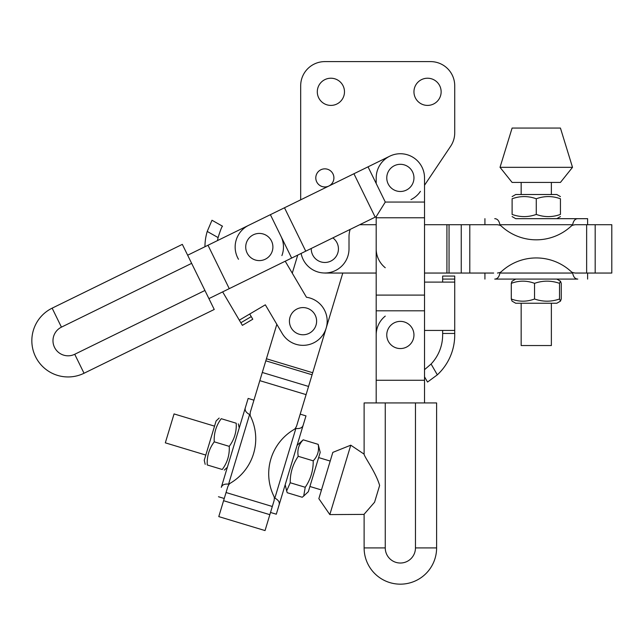 <?xml version="1.0" encoding="UTF-8"?>
<svg xmlns="http://www.w3.org/2000/svg" width="644" height="644" viewBox="0 0 644 644"><rect width="100%" height="100%" fill="white"/><g stroke="black" fill="none" stroke-linecap="round" stroke-linejoin="round"><path stroke-width="0.97" d="M311.261 248.463A13.596 13.596 0 0 0 330.831 261.086A13.596 13.596 0 0 0 332.843 237.894M454.728 132.801L454.728 85.773A24.166 24.166 0 0 0 430.57 61.607L324.85 61.607A24.166 24.166 0 0 0 300.684 85.773L300.684 199.833L300.684 85.773A24.166 24.166 0 0 1 324.85 61.607L430.57 61.607A24.166 24.166 0 0 1 454.728 85.773L454.728 132.801A24.166 24.166 0 0 1 450.647 146.244L424.525 185.247M301.118 253.438A24.166 24.166 0 0 0 349.008 248.882L349.008 236.799A24.166 24.166 0 0 1 350.175 229.401M376.193 183.5L376.193 177.897A24.166 24.166 0 0 1 389.725 156.202A24.166 24.166 0 0 1 424.525 177.897A24.166 24.166 0 0 0 389.725 156.202L368.03 166.836L385.289 202.063L376.193 216.65L208.914 298.615M441.14 91.81A13.596 13.596 0 0 0 420.749 80.041A13.596 13.596 0 0 0 420.749 103.587A13.596 13.596 0 0 0 441.14 91.81M344.484 91.81A13.596 13.596 0 0 0 324.093 80.041A13.596 13.596 0 0 0 324.093 103.587A13.596 13.596 0 0 0 344.484 91.81M410.993 199.6A24.166 24.166 0 0 0 420.435 191.349M324.85 186.961A9.064 9.064 0 0 0 332.69 173.373A9.064 9.064 0 0 0 317.001 173.373A9.064 9.064 0 0 0 328.834 186.036A9.064 9.064 0 0 0 330.984 171.232A9.064 9.064 0 0 0 316.405 174.613A9.064 9.064 0 0 0 324.85 186.961M245.308 407.837L221.303 487.339C222.164 484.803 224.587 483.741 228.58 484.151L249.598 414.511C246.048 412.651 244.615 410.421 245.308 407.837L248.149 398.427L245.308 407.837C244.615 410.421 246.048 412.651 249.598 414.511L250.089 414.664L250.307 412.192L259.822 380.652L306.093 394.627L342.793 273.048L376.193 273.048M376.193 224.716L359.73 224.716M222.647 291.885L239.31 320.157L265.336 304.821L276.831 324.326L259.822 380.652M306.093 394.627L296.57 426.159L295.379 428.332L295.87 428.477C299.854 428.896 302.278 427.833 303.139 425.29L305.981 415.887L303.139 425.29C302.278 427.833 299.854 428.896 295.87 428.477L274.843 498.118C278.393 499.986 279.826 502.207 279.134 504.799L303.139 425.29M297.729 255.096L292.271 273.185M269.844 514.669L265.046 530.576L218.783 516.609L223.581 500.702L269.844 514.669L274.143 500.444L274.36 497.973A6.038 6.038 0 0 0 273.797 496.073A51.351 51.351 0 0 1 293.865 429.604A6.038 6.038 0 0 0 295.379 428.332M250.089 414.664A6.038 6.038 0 0 0 250.645 416.555A51.351 51.351 0 0 1 230.576 483.024A6.038 6.038 0 0 0 229.063 484.304L227.879 486.478L223.581 500.702M238.497 259.282A24.166 24.166 0 0 1 248.681 225.311M281.009 236.38A24.166 24.166 0 0 1 281.903 255.596M285.22 261.223L306.455 297.254A24.166 24.166 0 0 1 323.095 334.63A24.166 24.166 0 0 1 282.201 333.447L265.336 304.821L249.719 314.022L252.786 319.223L242.377 325.357L240.848 322.757L251.257 316.623M493.682 273.048L469.79 273.048L469.79 224.716L424.525 224.716M424.525 273.048L469.79 273.048M204.945 246.741A54.37 54.37 0 0 1 207.223 231.438L211.989 220.248L207.223 231.438L218.091 237.58A42.287 42.287 0 0 0 217.519 240.582M218.091 237.58C220.312 230.504 221.786 226.712 222.502 226.197L211.989 220.248M239.31 320.157L240.848 322.757M316.615 321.171A13.596 13.596 0 0 1 296.224 332.948A13.596 13.596 0 0 1 296.224 309.402A13.596 13.596 0 0 1 316.615 321.171M279.134 504.799L276.3 514.202L279.134 504.799C279.826 502.207 278.393 499.986 274.843 498.118L274.36 497.973M286.652 490.905L285.203 484.707L297.077 445.382L303.195 439.828C298.752 444.481 297.093 449.971 298.22 456.306C292.77 464.276 290.114 473.099 290.235 482.75L286.652 490.905L287.224 492.724L302.221 497.249L303.702 496.049L305.232 487.275C310.674 479.305 313.338 470.49 313.209 460.83C317.653 456.177 319.311 450.687 318.184 444.352L320.205 452.37L308.339 491.694L303.702 496.049M238.288 423.849L239.246 427.922L227.372 467.254L224.321 470.112M229.063 484.304L228.58 484.151C224.587 483.741 222.164 484.803 221.303 487.339M84.034 373.254A36.249 36.249 0 0 1 35.533 356.655A36.249 36.249 0 0 1 52.14 308.162L61.438 327.144A15.102 15.102 0 0 0 54.523 347.358A15.102 15.102 0 0 0 74.728 354.272L84.034 373.254L214.235 309.466L84.034 373.254M214.235 309.466L182.333 244.366L52.14 308.162M368.03 166.836L207.996 245.243L229.256 288.649M207.996 245.243L187.654 255.217M270.383 214.677L291.643 258.075M284.487 207.771L305.747 251.168M353.926 173.743L375.186 217.141M272.903 247.014A13.596 13.596 0 0 1 252.52 258.783A13.596 13.596 0 0 1 252.52 235.237A13.596 13.596 0 0 1 272.903 247.014M424.525 177.897L424.525 202.063L385.289 202.063M424.525 202.063L424.525 217.769L376.193 217.769L376.193 216.65M364.118 454.318L364.118 402.935L364.118 454.318C364.818 457.61 375.846 472.374 379.63 485.471L374.575 502.223L364.118 514.242L364.118 547.915A36.249 36.249 0 0 0 400.359 584.164A36.249 36.249 0 0 0 436.608 547.915L436.608 402.935L415.461 402.935L415.461 547.915L436.608 547.915A36.249 36.249 0 0 1 400.359 584.164A36.249 36.249 0 0 1 364.118 547.915L385.257 547.915A15.102 15.102 0 0 0 400.359 563.025A15.102 15.102 0 0 0 415.461 547.915M214.541 426.143L174.057 413.923L165.323 442.839L205.806 455.058M332.819 452.386L318.852 498.657L329.825 514.588L350.771 445.189L332.819 452.386M364.118 514.242L364.118 547.915M521.165 303.252L521.165 345.538L551.369 345.538L551.369 303.252M512.109 182.429L560.433 182.429L572.516 167.327L500.026 167.327L512.109 182.429M500.026 167.327L512.109 128.059L560.433 128.059L572.516 167.327M400.359 191.493A13.596 13.596 0 0 0 412.136 171.103A13.596 13.596 0 0 0 388.59 171.103A13.596 13.596 0 0 0 400.359 191.493M387.004 337.496A13.596 13.596 0 0 0 409.23 345.273A13.596 13.596 0 0 0 404.851 322.137A13.596 13.596 0 0 0 387.004 337.496M512.109 196.605L515.731 194.512L556.81 194.512L560.433 196.605M560.433 198.763C560.433 195.857 560.433 195.857 560.433 198.763C560.433 195.857 560.433 195.857 560.433 198.763C552.383 195.857 544.325 195.857 536.267 198.763C528.217 195.857 520.159 195.857 512.109 198.763C512.109 195.857 512.109 195.857 512.109 198.763C512.109 195.857 512.109 195.857 512.109 198.763L512.109 214.428C520.159 217.334 528.217 217.334 536.267 214.428C544.325 217.334 552.383 217.334 560.433 214.428C560.433 217.334 560.433 217.334 560.433 214.428C560.433 217.334 560.433 217.334 560.433 214.428L560.433 198.763M512.109 214.428C512.109 217.334 512.109 217.334 512.109 214.428C512.109 217.334 512.109 217.334 512.109 214.428M560.433 216.585L556.81 218.678L515.731 218.678L512.109 216.585M536.267 198.763L536.267 214.428M560.481 301.134L556.81 303.252L515.731 303.252L512.061 301.134L511.288 299.001C519.04 301.907 526.792 301.907 534.544 299.001C542.868 301.907 551.2 301.907 559.523 299.001L560.481 301.134L561.254 299.001L561.254 283.344L560.481 281.211L559.523 283.344C551.2 280.43 542.868 280.43 534.544 283.344C526.792 280.43 519.04 280.43 511.288 283.344L512.061 281.211L515.731 279.085L556.81 279.085L560.481 281.211M559.523 299.001L559.523 283.344M534.544 299.001L534.544 283.344M511.288 299.001L511.288 283.344M595.185 273.048L595.185 224.716L611.8 224.716L611.8 273.048L575.068 273.048L572.645 272.541L572.645 273.048C573.401 276.984 575.116 278.997 577.797 279.085C575.116 278.997 573.401 276.984 572.645 273.048L499.897 273.048C499.14 276.984 497.426 278.997 494.745 279.085L577.797 279.085M497.474 273.048L499.897 272.541A6.038 6.038 0 0 0 501.555 271.454A51.351 51.351 0 0 1 570.986 271.454A6.038 6.038 0 0 0 572.645 272.541M515.731 279.085L494.745 279.085C497.426 278.997 499.14 276.984 499.897 273.048L499.897 272.541M572.645 225.231A6.038 6.038 0 0 0 570.986 226.31A51.351 51.351 0 0 1 501.555 226.31A6.038 6.038 0 0 0 499.897 225.231L499.897 224.716C499.14 220.779 497.426 218.767 494.745 218.678C497.426 218.767 499.14 220.779 499.897 224.716L572.645 224.716C573.401 220.779 575.116 218.767 577.797 218.678L587.618 218.678L577.797 218.678C575.116 218.767 573.401 220.779 572.645 224.716L572.645 225.231L575.068 224.716L595.185 224.716M469.79 224.716L497.474 224.716L499.897 225.231M577.797 218.678L515.731 218.678M376.193 334.969A24.166 24.166 0 0 1 385.257 316.107M454.728 279.085L454.728 282.112L424.525 282.112L442.645 282.112L442.645 276.067L454.728 276.067L454.728 279.085L442.645 279.085M431.086 364.021A42.287 42.287 0 0 0 442.645 334.969L442.645 333.455L454.728 333.455L454.728 334.969A54.37 54.37 0 0 1 437.332 374.84L427.544 382.053L437.332 374.84L431.086 364.021L424.525 369.672M454.728 333.455L454.728 330.436L424.525 330.436M442.645 330.436L442.645 333.455M454.728 282.112L454.728 330.436M385.257 267.743A24.166 24.166 0 0 1 376.193 248.882M364.118 402.935L415.461 402.935M376.193 402.935L376.193 217.769M424.525 217.769L424.525 402.935M424.525 380.274L376.193 380.274M424.525 310.802L376.193 310.802M424.525 295.097L376.193 295.097M205.195 464.34L204.237 460.267L210.169 440.601L216.11 420.943L219.161 418.077M207.255 464.968C204.478 464.123 204.478 464.123 207.255 464.968C204.478 464.123 204.478 464.123 207.255 464.968L222.252 469.492C227.364 462.617 229.691 454.914 229.24 446.356C234.352 439.49 236.678 431.778 236.219 423.229C239.005 424.066 239.005 424.066 236.219 423.229C239.005 424.066 239.005 424.066 236.219 423.229L221.23 418.697C216.118 425.571 213.784 433.283 214.243 441.832C209.131 448.699 206.804 456.411 207.255 464.968M221.23 418.697C218.445 417.859 218.445 417.859 221.23 418.697C218.445 417.859 218.445 417.859 221.23 418.697M222.252 469.492C225.038 470.329 225.038 470.329 222.252 469.492C225.038 470.329 225.038 470.329 222.252 469.492M214.243 441.832L229.24 446.356M318.184 444.352L303.195 439.828M305.232 487.275L290.235 482.75M313.209 460.83L298.22 456.306M266.431 358.764L312.702 372.731M226.052 492.523L272.315 506.49M324.85 273.048L342.793 273.048M262.293 372.474L308.557 386.448M265.811 360.809L312.082 374.776M191.638 263.356L61.438 327.144L191.638 263.356M204.929 290.476L74.728 354.272M446.92 273.048L446.92 224.716M586.644 273.048L586.644 224.716M461.249 273.048L461.249 224.716M449.053 273.048L449.053 224.716M385.257 402.935L385.257 547.915M300.201 414.14L305.981 415.887M270.512 512.463L276.3 514.202M253.929 400.174L248.149 398.427M224.249 498.488L218.469 496.741M309.909 486.486L321.477 489.979M318.635 457.57L330.203 461.064M364.118 454.157L350.771 445.189M364.061 514.403L329.825 514.588M551.369 194.512L551.369 182.429M521.165 194.512L521.165 182.429M587.618 273.048L587.618 279.085M484.924 273.048L484.924 279.085M587.618 224.716L587.618 218.678M484.924 224.716L484.924 218.678M427.544 382.053L424.525 376.821"/></g></svg>
